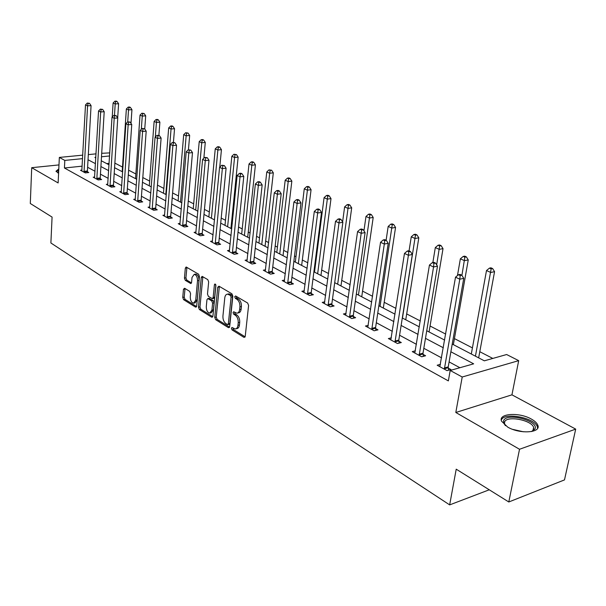 <?xml version="1.0" encoding="UTF-8"?>
<svg xmlns="http://www.w3.org/2000/svg" width="606" height="606" viewBox="0 0 606 606"><rect width="100%" height="100%" fill="white"/><g stroke="black" fill="none" stroke-linecap="round" stroke-linejoin="round"><path stroke-width="0.91" d="M231.409 328.27L232.06 329.922L243.907 337.33L245.225 336.33L248.596 305.439L247.642 303.03L235.613 295.963L234.711 296.705L235.363 298.364L236.901 299.273C239.044 300.894 240.052 303.432 239.915 306.894L239.643 309.469C239.302 311.84 238.363 313.075 236.81 313.181L233.666 311.757L233.052 312.567L233.704 314.226L235.234 315.15C237.363 316.794 238.355 319.332 238.226 322.763L237.953 325.308C237.628 327.634 236.704 328.846 235.189 328.952L232.007 327.475L231.409 328.27M232.901 327.944L233.545 329.603L245.119 336.815M236.219 296.319L236.863 298.069L238.4 298.978L236.901 299.273M234.552 312.211L235.196 313.916L236.726 314.84L235.234 315.15M58.797 168.922L56.01 171.225L58.593 173.225M507.661 427.071C519.766 434.388 541.491 432.904 537.787 425.132C536.939 423.003 534.787 420.981 531.341 419.057C519.221 411.989 498.064 413.375 501.51 421.14L507.661 427.071M184.61 288.259L183.466 289.267L182.747 297.432L183.603 299.667L195.511 307.106L196.685 306.113L199.442 276.45L198.556 274.177L186.148 266.981L185.33 268.132L184.451 278.124L185.307 280.358L190.769 283.547L191.579 282.404L192.026 277.427L194.231 274.344C196.389 274.972 197.488 277.086 197.518 280.699L195.715 300.197L193.579 303.189C191.413 302.561 190.314 300.44 190.269 296.842L190.564 293.622L189.693 291.365L184.61 288.259M82.158 166.158L64.441 167.998L64.812 160.408L59.343 157.424L82.764 155.144M508.798 501.98L519.524 449.266L575.7 429.116L564.497 479.899L508.798 501.98L456.22 469.18L449.66 504.889L50.889 242.976L52.078 217.084L30.3 203.495L31.709 167.688L58.131 182.944L59.343 157.424M575.7 429.116L511.941 394.832L455.81 412.489L519.524 449.266M455.81 412.489L462.211 377.008L450.19 370.463L473.657 363.835L450.872 351.775M64.441 167.998L448.357 380.901L450.19 370.463M214.759 317.362L215.66 319.688L228.409 327.641L229.674 326.649L232.848 296.152L231.909 293.789L218.986 286.183L217.736 287.244L214.759 317.362L216.236 317.059L217.137 319.377L229.576 327.126M211.683 317.203L199.359 309.507L198.488 307.234L201.26 277.525L202.101 276.366L207.767 279.593L208.661 281.888L207.494 294.084L208.388 296.379L212.312 298.644L213.16 297.501L214.403 284.744L215.009 283.926L215.903 285.623L212.903 316.211L211.683 317.203L212.638 317.006M58.987 164.915L31.709 167.688M449.66 504.889L489.262 489.792M459.893 367.721L449.099 361.903M441.577 357.858L423.814 348.291M416.451 344.329L399.574 335.239M392.355 331.353L376.311 322.71M369.228 318.9L353.965 310.681M347.011 306.939L332.482 299.114M325.657 295.44L311.817 287.986M305.113 284.381L291.925 277.275M285.343 273.73L272.753 266.958M266.284 263.474L254.278 257.005M247.922 253.581L236.454 247.407M230.204 244.044L219.243 238.143M213.1 234.833L202.624 229.189M196.579 225.94L186.557 220.546M180.611 217.342L171.028 212.176M165.173 209.025L155.992 204.086M150.227 200.98L141.44 196.253M135.767 193.193L127.351 188.663M121.761 185.648L113.693 181.308M108.186 178.346L100.452 174.18M95.028 171.256L87.605 167.264M440.464 364.327L437.176 365.236L447.039 370.63L450.932 369.531L448.251 368.077M415.39 350.806L412.269 351.624L421.723 356.79L425.601 355.752L423.033 354.358M391.347 337.83L388.378 338.565L397.445 343.519L401.316 342.541L398.846 341.201M368.274 325.361L365.441 326.028L374.152 330.785L378 329.861L375.637 328.581M346.109 313.378L343.413 313.984L351.783 318.559L355.616 317.688L353.343 316.453M324.808 301.856L322.225 302.402L330.278 306.803L334.088 305.977L331.906 304.788M304.31 290.766L301.849 291.266L309.59 295.501L313.385 294.713L311.287 293.569M284.578 280.078L282.222 280.533L289.683 284.615L293.455 283.873L291.425 282.775M265.572 269.784L263.307 270.2L270.503 274.132L274.253 273.427L272.299 272.367M247.248 259.853L245.074 260.232L252.013 264.019L255.74 263.36L253.853 262.337M229.568 250.27L227.485 250.619L234.174 254.278L237.878 253.641L236.067 252.657M212.501 241.014L210.502 241.332L216.963 244.862L220.645 244.271L218.887 243.317M196.018 232.068L194.094 232.363L200.336 235.779L203.987 235.211L202.298 234.287M180.088 223.425L178.232 223.69L184.269 226.992L187.898 226.455L186.262 225.568M164.68 215.062L162.893 215.312L168.733 218.501L172.339 217.993L170.748 217.13M149.78 206.964L148.053 207.199L153.704 210.282L157.28 209.805L155.742 208.964M135.343 199.132L133.676 199.336L139.153 202.328L142.705 201.874L141.221 201.063M121.367 191.534L119.761 191.731L125.063 194.632L128.586 194.193L127.146 193.412M107.823 184.179L106.27 184.353L111.406 187.163L114.905 186.754L113.511 185.997M94.688 177.035L93.18 177.202L98.164 179.929L101.641 179.535L100.285 178.8M81.946 170.112L80.492 170.263L85.325 172.907L88.771 172.536L87.461 171.824M492.799 358.426L479.793 351.707M472.422 347.897L454.424 338.595M445.683 334.08L430.071 326.013M420.284 320.953L406.687 313.923M395.93 308.363L384.196 302.303M372.561 296.289L362.57 291.122M350.132 284.691L341.739 280.358M328.566 273.548L321.68 269.988M315.211 266.648L314.597 266.329M307.833 262.837L302.333 259.997M295.978 256.709L294.516 255.952M287.873 252.52L283.669 250.346M277.427 247.119L275.177 245.96M268.655 242.589L265.655 241.036M259.512 237.863L256.535 236.325M250.126 233.015L248.255 232.045M242.211 228.924L238.559 227.03M232.257 223.773L231.439 223.356M225.493 220.281L221.205 218.069M209.32 211.926L204.449 209.403M193.678 203.836L188.261 201.04M178.535 196.011L172.612 192.95M163.862 188.428L157.462 185.125M149.644 181.08L142.811 177.55M135.858 173.96L128.616 170.21M122.488 167.051L114.86 163.105M109.125 163.362L106.732 163.612M101.71 153.303L109.777 152.894M452.227 344.049L484.33 360.82L506.639 354.525L518.691 360.646L462.211 377.008M511.941 394.832L518.691 360.646M88.317 154.606L96.043 153.856M82.567 158.643L64.812 160.408M443.319 347.776L425.473 338.337M418.072 334.414L401.127 325.445M393.87 321.604L377.758 313.082M370.637 309.31L355.313 301.205M348.336 297.508L333.747 289.782M326.892 286.161L312.999 278.805M306.265 275.245L293.024 268.231M286.418 264.739L273.783 258.05M267.291 254.611L255.24 248.233M248.854 244.854L237.347 238.764M231.075 235.446L220.076 229.629M213.91 226.364L203.396 220.796M197.329 217.584L187.284 212.267M181.315 209.108L171.695 204.017M165.824 200.912L156.621 196.041M150.833 192.981L142.024 188.314M136.327 185.3L127.889 180.83M122.283 177.869L114.186 173.581M108.663 170.657L100.907 166.552M95.468 163.673L88.029 159.734M95.839 157.325L94.877 157.424L95.801 157.901M101.255 160.749L109.035 164.809M114.564 167.703L122.677 171.937M128.298 174.869L136.759 179.293M142.463 182.27L151.295 186.883M157.09 189.913L166.317 194.731M172.21 197.806L181.845 202.843M187.83 205.964L197.904 211.229M203.987 214.403L214.524 219.91M220.713 223.137L231.734 228.894M238.029 232.181L249.566 238.211M255.967 241.552L268.057 247.862M274.563 251.263L287.236 257.883M293.865 261.345L307.144 268.284M313.893 271.806L327.831 279.086M334.709 282.676L349.344 290.319M356.343 293.978L371.72 302.008M378.856 305.735L395.021 314.181M402.301 317.983L419.314 326.861M426.738 330.74L444.645 340.095M109.588 155.962L101.497 156.765M236.082 328.755L236.673 328.626C238.196 328.52 239.12 327.308 239.453 324.99L237.953 325.308M236.726 314.84C238.855 316.483 239.855 319.021 239.718 322.445L239.453 324.99M237.688 312.999L238.31 312.87C239.855 312.764 240.802 311.529 241.143 309.158L239.643 309.469M238.4 298.978C240.544 300.591 241.552 303.129 241.415 306.591L241.143 309.158M219.357 286.403L216.236 317.059M227.447 324.551L228.333 323.854L231.098 297.114L230.447 295.463L227.583 294.13C226.038 294.243 225.106 295.486 224.781 297.872L222.932 316.059C222.811 319.43 223.788 321.93 225.864 323.566L227.447 324.551M227.924 324.604L229.227 324.324L229.818 323.536L228.333 323.854M228.257 294.001L230.341 294.221L231.946 295.167L232.59 296.819L229.818 323.536M212.804 316.673L200.828 309.219L199.359 309.507M202.866 276.707L199.957 306.939L200.828 309.219M212.562 298.599L213.797 298.357L214.645 297.205L215.85 284.918M206.29 306.636C206.32 310.31 207.464 312.469 209.714 313.12L211.926 310.113L212.6 303.174L211.706 300.856L207.782 298.591L206.949 299.728L206.29 306.636M210.38 312.984L211.191 312.817L213.403 309.81L211.926 310.113M209.025 298.349L213.183 300.568L214.085 302.879L213.403 309.81M194.193 303.068L195.049 302.902L197.185 299.917L195.715 300.197M195.124 274.185L195.708 274.079C197.867 274.707 198.965 276.821 198.995 280.426L197.185 299.917M186.921 267.337L185.921 277.859L186.777 280.093L191.473 282.919M185.027 288.509L184.209 297.16L185.057 299.387L196.594 306.575M478.657 357.858L494.564 271.655L490.792 272.473L486.497 270.549L471.309 354.018M475.437 356.176L491.14 268.897L492.648 268.579L490.928 267.814L489.421 268.132L491.14 268.897M486.497 270.549L489.421 268.132M492.648 268.579L494.564 271.655M444.334 367.986L448.22 366.895L463.749 278.336L459.795 279.192L444.365 369.168M460.181 275.525L461.764 275.185L460.045 274.389L458.462 274.73L460.181 275.525L459.795 279.192L455.507 277.2L439.82 366.683M448.22 366.895L448.523 370.213M463.749 278.336L461.764 275.185M458.462 274.73L455.507 277.2M505.495 425.7L503.609 423.011L503.669 420.556C506.654 412.3 538.954 420.753 535.015 428.851L531.53 431.563M531.818 431.464L533.628 429.578L533.613 427.382C531.56 420.026 506.828 415.375 504.616 421.89L504.571 424.192L505.275 425.488M537.598 428.306L537.325 426.768C534.742 417.663 504.162 411.913 501.367 419.943M58.744 170.112L56.161 171.566M57.767 172.846L58.706 170.892M58.646 172.21L58.259 173.081M453.364 344.647L468.249 259.906L464.476 260.671L460.363 258.823L457.469 275.563M461.908 275.412L464.847 257.179L466.355 256.876L464.711 256.141L463.196 256.444L464.847 257.179M460.363 258.823L463.196 256.444M466.355 256.876L468.249 259.906M429.078 331.959L443.016 248.634L439.259 249.354L435.313 247.581L432.851 262.527M436.676 264.883L439.638 245.945L441.145 245.665L439.562 244.96L438.062 245.241L439.638 245.945M435.313 247.581L438.062 245.241M441.145 245.665L443.016 248.634M419.125 354.23L423.003 353.2L437.487 266.163L433.548 266.966L419.155 355.389M433.949 263.39L435.532 263.072L433.888 262.315L432.313 262.633L433.949 263.39L433.548 266.966L429.442 265.057L414.799 353.01M423.003 353.2L423.291 356.373M437.487 266.163L435.532 263.072M432.313 262.633L429.442 265.057M394.945 341.034L398.809 340.072L412.338 254.512L408.406 255.262L394.983 342.178M408.83 251.778L410.406 251.475L408.83 250.748L407.255 251.043L408.83 251.778L408.406 255.262L404.475 253.437L390.809 339.89M398.809 340.072L399.096 343.102M412.338 254.512L410.406 251.475M407.255 251.043L404.475 253.437M405.747 319.779L418.807 237.817L415.057 238.491L411.269 236.794L409.058 250.854M402.467 318.067L415.458 235.166L416.958 234.901L415.436 234.227L413.936 234.492L415.458 235.166M411.269 236.794L413.936 234.492M416.958 234.901L418.807 237.817M383.325 308.068L395.551 227.432L391.817 228.068L388.173 226.432L386.113 240.264M380.03 306.348L392.226 224.818L393.726 224.561L392.264 223.917L390.772 224.167L392.226 224.818M388.173 226.432L390.772 224.167M393.726 224.561L395.551 227.432M361.744 296.796L373.198 217.448L369.478 218.046L365.979 216.471L363.941 230.825M358.449 295.077L369.91 214.865L371.395 214.63L369.993 214.009L368.509 214.244L369.91 214.865M365.979 216.471L368.509 214.244M371.395 214.63L373.198 217.448M371.751 328.376L375.599 327.467L388.226 243.332L384.31 244.044L371.789 329.497M384.749 240.635L386.317 240.355L384.81 239.658L383.242 239.938L384.749 240.635L384.31 244.044L380.538 242.286L367.781 327.301M375.599 327.467L375.871 330.376M388.226 243.332L386.317 240.355M383.242 239.938L380.538 242.286M349.465 316.218L353.298 315.355L365.092 232.613L361.191 233.28L349.51 317.317M361.646 229.954L363.206 229.689L361.752 229.023L360.191 229.28L361.646 229.954L361.191 233.28L357.57 231.59L345.655 315.211M353.298 315.355L353.563 318.15M365.092 232.613L363.206 229.689M360.191 229.28L357.57 231.59M328.051 304.53L331.861 303.72L342.867 222.319L338.989 222.94L328.096 305.613M339.458 219.69L341.011 219.44L339.618 218.796L338.065 219.046L339.458 219.69L338.989 222.94L335.512 221.319L324.384 303.583M331.861 303.72L332.118 306.409M342.867 222.319L341.011 219.44M338.065 219.046L335.512 221.319M340.973 285.949L351.7 207.843L347.995 208.403L344.625 206.896L342.602 221.902M337.663 284.222L348.435 205.298L349.92 205.07L348.571 204.472L347.086 204.692L348.435 205.298M344.625 206.896L347.086 204.692M349.92 205.07L351.7 207.843M307.447 293.289L311.234 292.516L321.513 212.418L317.65 213.001L307.492 294.349M318.127 209.827L319.673 209.593L318.339 208.979L316.794 209.206L318.127 209.827L317.65 213.001L314.309 211.449L303.924 292.403M311.234 292.516L311.492 295.107M321.513 212.418L319.673 209.593M316.794 209.206L314.309 211.449M320.96 275.495L331.005 198.601L327.316 199.124L324.074 197.67L314.506 272.124M317.65 273.768L327.316 199.124L327.77 196.086L329.24 195.874L327.944 195.299L326.467 195.503L327.77 196.086M324.074 197.67L326.467 195.503M329.24 195.874L331.005 198.601M287.608 282.472L291.38 281.737L300.97 202.896L297.137 203.449L287.661 283.51M297.622 200.344L299.159 200.124L297.872 199.525L296.334 199.745L297.622 200.344L297.137 203.449L293.918 201.95L284.222 281.631M291.38 281.737L291.622 284.237M300.97 202.896L299.159 200.124M296.334 199.745L293.918 201.95M301.659 265.413L311.067 189.693L307.401 190.186L304.273 188.784L295.319 262.103M298.349 263.686L307.401 190.186L307.856 187.209L309.325 187.019L308.075 186.459L306.606 186.656L307.856 187.209M304.273 188.784L306.606 186.656M309.325 187.019L311.067 189.693M268.503 272.041L272.245 271.344L281.199 193.738L277.381 194.253L268.549 273.064M277.881 191.208L279.404 191.004L278.169 190.435L276.639 190.64L277.881 191.208L277.381 194.253L274.291 192.806L265.239 271.253M272.245 271.344L272.488 273.76M281.199 193.738L279.404 191.004M276.639 190.64L274.291 192.806M283.04 255.694L291.85 181.111L288.198 181.573L285.191 180.224L276.806 252.437M279.73 253.959L288.198 181.573L288.668 178.656L290.13 178.475L288.926 177.937L287.464 178.119L288.668 178.656M285.191 180.224L287.464 178.119M290.13 178.475L291.85 181.111M250.081 261.989L253.808 261.33L262.156 184.906L258.361 185.391L250.134 262.996M258.868 182.414L260.383 182.224L259.186 181.671L257.671 181.861L258.868 182.414L258.361 185.391L255.376 184.004L246.937 261.247M253.808 261.33L254.035 263.663M262.156 184.906L260.383 182.224M257.671 181.861L255.376 184.004M265.064 246.301L273.314 172.824L269.685 173.263L266.776 171.96L258.936 243.104M261.754 244.574L269.685 173.263L270.162 170.407L271.609 170.233L268.996 169.892L270.162 170.407M266.776 171.96L268.996 169.892M271.609 170.233L273.314 172.824M232.31 252.293L236.007 251.672L243.794 176.399L240.029 176.854L232.363 253.285M240.537 173.937L242.044 173.763L240.893 173.225L239.385 173.407L240.537 173.937L240.029 176.854L237.151 175.513L229.28 251.596M236.007 251.672L236.234 253.922M243.794 176.399L242.044 173.763M239.385 173.407L237.151 175.513M247.702 237.234L255.421 164.832L251.816 165.249L249.005 163.991L241.673 234.083M244.4 235.507L251.816 165.249L252.293 162.446L253.74 162.287L252.611 161.787L251.172 161.946L252.293 162.446M249.005 163.991L251.172 161.946M253.74 162.287L255.421 164.832M215.153 242.93L218.834 242.347L226.091 168.195L222.341 168.619L215.213 243.907M222.856 165.764L224.356 165.597L221.751 165.249L222.856 165.764L222.341 168.619L219.569 167.332L212.236 242.279M218.834 242.347L219.054 244.529M226.091 168.195L224.356 165.597M221.751 165.249L219.569 167.332M230.924 228.47L238.135 157.113L234.552 157.507L231.84 156.287L224.985 225.371M227.621 226.75L234.552 157.507L235.045 154.757L236.476 154.606L233.954 154.272L235.045 154.757M231.84 156.287L233.954 154.272M236.476 154.606L238.135 157.113M198.586 233.893L202.237 233.333L208.994 160.272L205.275 160.673L198.647 234.848M205.798 157.871L207.29 157.711L204.73 157.378L205.798 157.871L205.275 160.673L202.593 159.423L195.768 233.28M202.237 233.333L202.457 235.446M208.994 160.272L207.29 157.711M204.73 157.378L202.593 159.423M219.758 167.142L221.44 149.652L217.872 150.023L215.251 148.841L208.85 216.948M211.403 218.274L217.872 150.023L218.372 147.326L219.796 147.182L218.743 146.713L217.319 146.857L218.372 147.326M215.251 148.841L217.319 146.857M219.796 147.182L221.44 149.652M182.573 225.159L186.201 224.629L192.488 152.621L188.799 153L182.633 226.099M189.322 150.25L190.799 150.106L188.284 149.773L189.322 150.25L188.799 153L186.209 151.795L179.853 224.576M186.201 224.629L186.413 226.674M192.488 152.621L190.799 150.106M188.284 149.773L186.209 151.795M203.851 158.219L205.29 142.44L201.753 142.781L199.215 141.645L193.238 208.79M195.708 210.077L201.753 142.781L202.245 140.137L203.661 140.009L202.646 139.554L201.23 139.691L202.245 140.137M199.215 141.645L201.23 139.691M203.661 140.009L205.29 142.44M167.089 216.706L170.695 216.206L176.535 145.228L172.869 145.584L167.15 217.637M173.399 142.887L174.869 142.751L172.399 142.425L173.399 142.887L172.869 145.584L170.369 144.417L164.461 216.168M170.695 216.206L170.9 218.198M176.535 145.228L174.869 142.751M172.399 142.425L170.369 144.417M188.436 149.758L189.663 135.464L186.148 135.782L183.694 134.684L178.119 200.897M180.512 202.146L186.148 135.782L186.656 133.191L188.057 133.062L185.671 132.752L186.656 133.191M183.694 134.684L185.671 132.752M188.057 133.062L189.663 135.464M152.114 208.532L155.689 208.055L161.113 138.077L157.477 138.41L152.174 209.449M158.007 135.767L159.461 135.638L157.037 135.32L158.007 135.767L157.477 138.41L155.053 137.289L149.568 208.025M155.689 208.055L155.886 209.987M161.113 138.077L159.461 135.638M157.037 135.32L155.053 137.289M173.43 142.327L174.543 128.707L171.051 129.01L168.673 127.942L163.476 193.246M165.794 194.458L171.051 129.01L171.559 126.465L172.952 126.343L171.998 125.919L170.604 126.04L171.559 126.465M168.673 127.942L170.604 126.04M172.952 126.343L174.543 128.707M137.607 200.624L141.16 200.169L146.19 131.161L142.577 131.479L137.668 201.518M143.114 128.881L144.561 128.76L142.175 128.449L143.114 128.881L142.577 131.479L140.236 130.388L135.146 200.147M141.16 200.169L141.357 202.048M146.19 131.161L144.561 128.76M142.175 128.449L140.236 130.388M158.878 135.365L159.893 122.162L156.424 122.45L154.129 121.42L149.288 185.837M155.318 137.024L156.424 122.45L156.939 119.943L158.325 119.836L157.401 119.42L156.015 119.534L156.939 119.943M154.129 121.42L156.015 119.534M158.325 119.836L159.893 122.162M123.563 192.958L127.086 192.526L131.744 124.472L128.161 124.768L123.624 193.844M128.699 122.215L130.138 122.101L127.798 121.798L128.699 122.215L128.161 124.768L125.896 123.707L121.185 192.511M127.086 192.526L127.275 194.352M131.744 124.472L130.138 122.101M127.798 121.798L125.896 123.707M144.743 129.025L145.698 115.822L142.258 116.094L140.024 115.087L135.532 178.649M141.312 129.313L142.258 116.094L142.766 113.633L144.145 113.527L141.88 113.231L142.766 113.633M140.024 115.087L141.88 113.231M144.145 113.527L145.698 115.822M109.951 185.527L113.451 185.118L117.761 117.988L114.201 118.261L110.012 186.406M114.746 115.761L116.17 115.655L113.86 115.352L114.746 115.761L114.201 118.261L112.004 117.238L107.648 185.11M113.451 185.118L113.64 186.898M117.761 117.988L116.17 115.655M113.86 115.352L112.004 117.238M131.002 123.374L131.941 109.678L128.525 109.928L126.359 108.959L122.185 171.68M127.714 121.874L128.525 109.928L129.033 107.512L130.404 107.413L129.54 107.027L128.169 107.126L129.033 107.512M126.359 108.959L128.169 107.126M130.404 107.413L131.941 109.678M96.755 178.331L100.225 177.944L104.202 111.709L100.672 111.966L96.816 179.187M101.217 109.504L102.634 109.406L100.369 109.11L101.217 109.504L100.672 111.966L98.543 110.974L94.521 177.937M100.225 177.944L100.414 179.679M104.202 111.709L102.634 109.406M100.369 109.11L98.543 110.974M117.685 117.875L118.594 103.717L115.201 103.952L113.102 103.012L112.224 117.019M114.481 115.307L115.201 103.952L115.716 101.573L117.072 101.482L116.231 101.111L114.875 101.202L115.716 101.573M113.102 103.012L114.875 101.202M117.072 101.482L118.594 103.717M83.954 171.346L87.4 170.975L91.067 105.618L87.559 105.861L84.014 172.195M88.105 103.444L89.506 103.346L87.279 103.058L88.105 103.444L87.559 105.861L85.499 104.899L81.795 170.975M87.4 170.975L87.582 172.665M91.067 105.618L89.506 103.346M87.279 103.058L85.499 104.899M233.545 329.603L232.06 329.922M236.863 298.069L235.363 298.364M235.196 313.916L233.704 314.226M239.718 322.445L238.226 322.763M241.415 306.591L239.915 306.894M244.983 337.087L243.907 337.33M219.228 286.964L217.736 287.244M229.424 327.429L228.409 327.641M217.137 319.377L215.66 319.688M232.59 296.819L231.098 297.114M231.946 295.167L230.447 295.463M230.341 294.221L228.841 294.516M199.957 306.939L198.488 307.234M202.745 277.26L201.26 277.525M214.645 297.205L213.16 297.501M215.698 284.502L214.403 284.744M214.085 302.879L212.6 303.174M213.183 300.568L211.706 300.856M209.646 298.417L208.161 298.705M198.995 280.426L197.518 280.699M191.276 283.275L190.413 283.434M186.777 280.093L185.307 280.358M185.921 277.859L184.451 278.124M186.799 267.875L185.33 268.132M196.42 306.924L195.511 307.106M185.057 299.387L183.603 299.667M184.209 297.16L182.747 297.432M184.928 288.994L183.466 289.267M444.319 368.812L448.205 367.728M512.737 429.381L523.44 431.798M419.11 355.04L422.988 354.018M394.938 341.837L398.809 340.867M371.743 329.164L375.591 328.247M349.465 316.991L353.298 316.127M328.051 305.288L331.861 304.47M307.447 294.039L311.242 293.259M287.615 283.199L291.388 282.464M268.511 272.761L272.261 272.064M250.089 262.701L253.816 262.042M232.325 252.99L236.022 252.369M215.168 243.62L218.849 243.029M198.601 234.567L202.26 234.007M182.595 225.818L186.224 225.288M167.112 217.365L170.71 216.857M152.136 209.176L155.704 208.699M137.63 201.253L141.183 200.798M123.586 193.579L127.109 193.147M109.974 186.148L113.474 185.739M96.778 178.937L100.248 178.55M83.984 171.945L87.423 171.574M537.787 425.132L537.401 426.988M229.083 293.842L227.583 294.13M209.259 298.303L207.782 298.591M195.708 274.079L194.231 274.344M532.947 430.608L533.613 427.382M533.469 429.912L534.84 429.207"/></g></svg>
